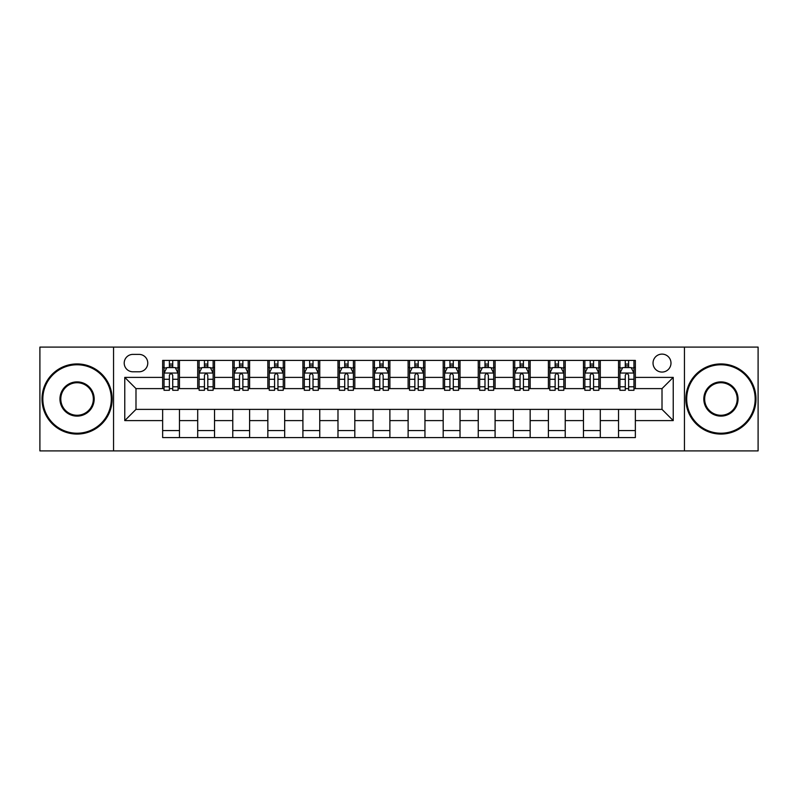 <?xml version="1.0" encoding="UTF-8"?>
<svg xmlns="http://www.w3.org/2000/svg" width="798" height="798" viewBox="0 0 798 798"><rect width="100%" height="100%" fill="white"/><g stroke="black" fill="none" stroke-linecap="round" stroke-linejoin="round"><path stroke-width="1.2" d="M662.011 354.113A8.978 8.978 0 0 0 653.033 363.09A8.978 8.978 0 0 0 662.011 372.067A8.978 8.978 0 0 0 670.988 363.09A8.978 8.978 0 0 0 662.011 354.113M684.455 450.9L758.1 450.9L758.1 347.1L684.455 347.1L684.455 450.9L113.545 450.9L113.545 347.1L39.9 347.1L39.9 450.9L113.545 450.9M132.897 371.788L139.071 371.788A8.698 8.698 0 0 0 147.77 363.09A8.698 8.698 0 0 0 139.071 354.392L132.897 354.392A8.698 8.698 0 0 0 124.209 363.09A8.698 8.698 0 0 0 132.897 371.788M684.455 347.1L113.545 347.1M162.642 420.606L124.767 420.606L124.767 377.394L162.642 377.394L162.642 388.616L135.989 388.616L135.989 409.384L162.642 409.384L162.642 437.573L635.358 437.573L635.358 409.384L662.011 409.384L662.011 388.616L635.358 388.616L635.358 377.394L673.233 377.394L673.233 420.606L635.358 420.606M635.358 377.394L635.358 360.427L162.642 360.427L162.642 377.394M618.53 360.427L618.53 388.616L619.926 388.616M625.263 388.616L628.625 388.616M633.961 388.616L635.358 388.616M618.53 388.616L598.889 388.616M583.458 360.427L583.458 388.616L584.864 388.616M590.191 388.616L593.562 388.616M583.458 388.616L563.817 388.616M548.396 360.427L548.396 388.616L549.792 388.616M555.129 388.616L558.49 388.616M548.396 388.616L528.755 388.616M513.323 360.427L513.323 388.616L514.73 388.616M520.057 388.616L523.418 388.616M513.323 388.616L493.683 388.616M478.251 360.427L478.251 388.616L479.658 388.616M484.985 388.616L488.356 388.616M478.251 388.616L458.621 388.616M443.189 360.427L443.189 388.616L444.586 388.616M449.922 388.616L453.284 388.616M443.189 388.616L423.548 388.616M408.117 360.427L408.117 388.616L409.524 388.616M414.85 388.616L418.222 388.616M408.117 388.616L388.476 388.616M373.045 360.427L373.045 388.616L374.452 388.616M379.778 388.616L383.15 388.616M373.045 388.616L353.414 388.616M337.983 360.427L337.983 388.616L339.379 388.616M344.716 388.616L348.078 388.616M337.983 388.616L318.342 388.616M302.911 360.427L302.911 388.616L304.317 388.616M309.644 388.616L313.016 388.616M302.911 388.616L283.27 388.616M267.849 360.427L267.849 388.616L269.245 388.616M274.582 388.616L277.943 388.616M267.849 388.616L248.208 388.616M232.777 360.427L232.777 388.616L234.183 388.616M239.51 388.616L242.871 388.616M232.777 388.616L213.136 388.616M197.704 360.427L197.704 388.616L199.111 388.616M204.438 388.616L207.809 388.616M197.704 388.616L178.074 388.616M162.642 388.616L164.039 388.616M169.376 388.616L172.737 388.616M162.642 409.384L179.47 409.384L179.47 437.573M635.358 409.384L179.47 409.384M179.47 360.427L179.47 388.616M162.642 367.439L164.039 367.439M169.376 367.439L172.737 367.439M178.074 367.439L179.47 367.439M162.642 430.561L179.47 430.561M197.704 409.384L197.704 437.573M214.542 360.427L214.542 388.616M197.704 367.439L199.111 367.439M204.438 367.439L207.809 367.439M213.136 367.439L214.542 367.439M214.542 409.384L214.542 437.573M197.704 430.561L214.542 430.561M232.777 409.384L232.777 437.573M249.604 409.384L249.604 437.573M232.777 430.561L249.604 430.561M249.604 360.427L249.604 388.616M232.777 367.439L234.183 367.439M239.51 367.439L242.871 367.439M248.208 367.439L249.604 367.439M267.849 409.384L267.849 437.573M284.677 409.384L284.677 437.573M267.849 430.561L284.677 430.561M284.677 360.427L284.677 388.616M267.849 367.439L269.245 367.439M274.582 367.439L277.943 367.439M283.27 367.439L284.677 367.439M302.911 409.384L302.911 437.573M319.749 409.384L319.749 437.573M302.911 430.561L319.749 430.561M319.749 360.427L319.749 388.616M302.911 367.439L304.317 367.439M309.644 367.439L313.016 367.439M318.342 367.439L319.749 367.439M337.983 409.384L337.983 437.573M354.811 409.384L354.811 437.573M337.983 430.561L354.811 430.561M354.811 360.427L354.811 388.616M337.983 367.439L339.379 367.439M344.716 367.439L348.078 367.439M353.414 367.439L354.811 367.439M373.045 409.384L373.045 437.573M389.883 409.384L389.883 437.573M373.045 430.561L389.883 430.561M389.883 360.427L389.883 388.616M373.045 367.439L374.452 367.439M379.778 367.439L383.15 367.439M388.476 367.439L389.883 367.439M408.117 409.384L408.117 437.573M424.955 409.384L424.955 437.573M408.117 430.561L424.955 430.561M424.955 360.427L424.955 388.616M408.117 367.439L409.524 367.439M414.85 367.439L418.222 367.439M423.548 367.439L424.955 367.439M443.189 409.384L443.189 437.573M460.017 409.384L460.017 437.573M443.189 430.561L460.017 430.561M460.017 360.427L460.017 388.616M443.189 367.439L444.586 367.439M449.922 367.439L453.284 367.439M458.621 367.439L460.017 367.439M478.251 409.384L478.251 437.573M495.089 409.384L495.089 437.573M478.251 430.561L495.089 430.561M495.089 360.427L495.089 388.616M478.251 367.439L479.658 367.439M484.985 367.439L488.356 367.439M493.683 367.439L495.089 367.439M513.323 409.384L513.323 437.573M530.151 409.384L530.151 437.573M513.323 430.561L530.151 430.561M530.151 360.427L530.151 388.616M513.323 367.439L514.73 367.439M520.057 367.439L523.418 367.439M528.755 367.439L530.151 367.439M548.396 409.384L548.396 437.573M565.223 409.384L565.223 437.573M548.396 430.561L565.223 430.561M565.223 360.427L565.223 388.616M548.396 367.439L549.792 367.439M555.129 367.439L558.49 367.439M563.817 367.439L565.223 367.439M583.458 409.384L583.458 437.573M600.295 409.384L600.295 437.573M583.458 430.561L600.295 430.561M600.295 360.427L600.295 388.616M583.458 367.439L584.864 367.439M590.191 367.439L593.562 367.439M598.889 367.439L600.295 367.439M618.53 409.384L618.53 437.573M618.53 430.561L635.358 430.561M618.53 367.439L619.926 367.439M625.263 367.439L628.625 367.439M633.961 367.439L635.358 367.439M135.989 388.616L124.767 377.394M135.989 409.384L124.767 420.606M673.233 377.394L662.011 388.616M673.233 420.606L662.011 409.384M172.737 364.068L169.376 364.068M178.074 386.791L172.737 386.791L172.737 390.302L178.074 390.302L178.074 373.195L175.261 367.579L166.852 367.579L164.039 373.195L164.039 390.302L169.376 390.302L169.376 386.791L164.039 386.791M164.039 373.195L164.039 360.427M178.074 373.185L178.074 360.427M169.376 367.579L169.376 360.427M172.737 360.427L172.737 367.579M172.737 386.791L172.737 375.289C171.62 373.135 170.493 373.135 169.376 375.289L169.376 386.791M207.809 364.068L204.438 364.068M213.136 386.791L207.809 386.791L207.809 390.302L213.136 390.302L213.136 373.195L210.333 367.579L201.914 367.579L199.111 373.195L199.111 390.302L204.438 390.302L204.438 386.791L199.111 386.791M199.111 373.195L199.111 360.427M213.136 373.195L213.136 360.427M204.438 367.579L204.438 360.427M207.809 360.427L207.809 367.579M207.809 386.791L207.809 375.289C206.682 373.135 205.565 373.135 204.438 375.289L204.438 386.791M242.871 364.068L239.51 364.068M248.208 386.791L242.871 386.791L242.871 390.302L248.208 390.302L248.208 373.195L245.405 367.579L236.986 367.579L234.183 373.195L234.183 390.302L239.51 390.302L239.51 386.791L234.183 386.791M234.183 373.195L234.183 360.427M248.208 373.195L248.208 360.427M239.51 367.579L239.51 360.427M242.871 360.427L242.871 367.579M242.871 386.791L242.871 375.289C241.754 373.135 240.637 373.135 239.51 375.289L239.51 386.791M277.943 364.068L274.582 364.068M283.27 386.791L277.943 386.791L277.943 390.302L283.27 390.302L283.27 373.195L280.467 367.579L272.048 367.579L269.245 373.195L269.245 390.302L274.582 390.302L274.582 386.791L269.245 386.791M269.245 373.195L269.245 360.427M283.27 373.195L283.27 360.427M274.582 367.579L274.582 360.427M277.943 360.427L277.943 367.579M277.943 386.791L277.943 375.289C276.826 373.135 275.699 373.135 274.582 375.289L274.582 386.791M313.016 364.068L309.644 364.068M318.342 386.791L313.016 386.791L313.016 390.302L318.342 390.302L318.342 373.195L315.539 367.579L307.12 367.579L304.317 373.195L304.317 390.302L309.644 390.302L309.644 386.791L304.317 386.791M304.317 373.195L304.317 360.427M318.342 373.195L318.342 360.427M309.644 367.579L309.644 360.427M313.016 360.427L313.016 367.579M313.016 386.791L313.016 375.289C311.888 373.135 310.771 373.135 309.644 375.289L309.644 386.791M77.077 364.776A34.224 34.224 0 0 0 42.843 399A34.224 34.224 0 0 0 77.077 433.224A34.224 34.224 0 0 0 111.301 399A34.224 34.224 0 0 0 77.077 364.776M77.077 434.072A35.072 35.072 0 0 1 42.005 399A35.072 35.072 0 0 1 77.077 363.928A35.072 35.072 0 0 1 112.139 399A35.072 35.072 0 0 1 77.077 434.072M77.077 381.883A17.117 17.117 0 0 1 94.184 399A17.117 17.117 0 0 1 77.077 416.117A17.117 17.117 0 0 1 59.96 399A17.117 17.117 0 0 1 77.077 381.883M77.077 415.269A16.269 16.269 0 0 0 93.346 399A16.269 16.269 0 0 0 77.077 382.731A16.269 16.269 0 0 0 60.798 399A16.269 16.269 0 0 0 77.077 415.269M720.923 364.776A34.224 34.224 0 0 0 686.699 399A34.224 34.224 0 0 0 720.923 433.224A34.224 34.224 0 0 0 755.157 399A34.224 34.224 0 0 0 720.923 364.776M720.923 434.072A35.072 35.072 0 0 1 685.861 399A35.072 35.072 0 0 1 720.923 363.928A35.072 35.072 0 0 1 755.995 399A35.072 35.072 0 0 1 720.923 434.072M720.923 381.883A17.117 17.117 0 0 1 738.04 399A17.117 17.117 0 0 1 720.923 416.117A17.117 17.117 0 0 1 703.816 399A17.117 17.117 0 0 1 720.923 381.883M720.923 415.269A16.269 16.269 0 0 0 737.202 399A16.269 16.269 0 0 0 720.923 382.731A16.269 16.269 0 0 0 704.654 399A16.269 16.269 0 0 0 720.923 415.269M348.078 364.068L344.716 364.068M353.414 386.791L348.078 386.791L348.078 390.302L353.414 390.302L353.414 373.195L350.601 367.579L342.192 367.579L339.379 373.195L339.379 390.302L344.716 390.302L344.716 386.791L339.379 386.791M339.379 373.195L339.379 360.427M353.414 373.195L353.414 360.427M344.716 367.579L344.716 360.427M348.078 360.427L348.078 367.579M348.078 386.791L348.078 375.289C346.96 373.135 345.833 373.135 344.716 375.289L344.716 386.791M383.15 364.068L379.778 364.068M388.476 386.791L383.15 386.791L383.15 390.302L388.476 390.302L388.476 373.195L385.673 367.579L377.255 367.579L374.452 373.195L374.452 390.302L379.778 390.302L379.778 386.791L374.452 386.791M374.452 373.195L374.452 360.427M388.476 373.195L388.476 360.427M379.778 367.579L379.778 360.427M383.15 360.427L383.15 367.579M383.15 386.791L383.15 375.289C382.033 373.135 380.905 373.135 379.778 375.289L379.778 386.791M418.222 364.068L414.85 364.068M423.548 386.791L418.222 386.791L418.222 390.302L423.548 390.302L423.548 373.195L420.746 367.579L412.327 367.579L409.524 373.195L409.524 390.302L414.85 390.302L414.85 386.791L409.524 386.791M409.524 373.195L409.524 360.427M423.548 373.195L423.548 360.427M414.85 367.579L414.85 360.427M418.222 360.427L418.222 367.579M418.222 386.791L418.222 375.289C417.095 373.135 415.977 373.135 414.85 375.289L414.85 386.791M453.284 364.068L449.922 364.068M458.621 386.791L453.284 386.791L453.284 390.302L458.621 390.302L458.621 373.195L455.808 367.579L447.399 367.579L444.586 373.195L444.586 390.302L449.922 390.302L449.922 386.791L444.586 386.791M444.586 373.195L444.586 360.427M458.621 373.195L458.621 360.427M449.922 367.579L449.922 360.427M453.284 360.427L453.284 367.579M453.284 386.791L453.284 375.289C452.167 373.135 451.04 373.135 449.922 375.289L449.922 386.791M488.356 364.068L484.985 364.068M493.683 386.791L488.356 386.791L488.356 390.302L493.683 390.302L493.683 373.195L490.88 367.579L482.461 367.579L479.658 373.195L479.658 390.302L484.985 390.302L484.985 386.791L479.658 386.791M479.658 373.195L479.658 360.427M493.683 373.195L493.683 360.427M484.985 367.579L484.985 360.427M488.356 360.427L488.356 367.579M488.356 386.791L488.356 375.289C487.229 373.135 486.112 373.135 484.985 375.289L484.985 386.791M523.418 364.068L520.057 364.068M528.755 386.791L523.418 386.791L523.418 390.302L528.755 390.302L528.755 373.195L525.952 367.579L517.533 367.579L514.73 373.195L514.73 390.302L520.057 390.302L520.057 386.791L514.73 386.791M514.73 373.195L514.73 360.427M528.755 373.195L528.755 360.427M520.057 367.579L520.057 360.427M523.418 360.427L523.418 367.579M523.418 386.791L523.418 375.289C522.301 373.135 521.184 373.135 520.057 375.289L520.057 386.791M558.49 364.068L555.129 364.068M563.817 386.791L558.49 386.791L558.49 390.302L563.817 390.302L563.817 373.195L561.014 367.579L552.595 367.579L549.792 373.195L549.792 390.302L555.129 390.302L555.129 386.791L549.792 386.791M549.792 373.195L549.792 360.427M563.817 373.195L563.817 360.427M555.129 367.579L555.129 360.427M558.49 360.427L558.49 367.579M558.49 386.791L558.49 375.289C557.373 373.135 556.246 373.135 555.129 375.289L555.129 386.791M593.562 364.068L590.191 364.068M598.889 386.791L593.562 386.791L593.562 390.302L598.889 390.302L598.889 373.195L596.086 367.579L587.667 367.579L584.864 373.195L584.864 390.302L590.191 390.302L590.191 386.791L584.864 386.791M584.864 373.195L584.864 360.427M598.889 373.195L598.889 360.427M590.191 367.579L590.191 360.427M593.562 360.427L593.562 367.579M593.562 386.791L593.562 375.289C592.435 373.135 591.318 373.135 590.191 375.289L590.191 386.791M628.625 364.068L625.263 364.068M633.961 386.791L628.625 386.791L628.625 390.302L633.961 390.302L633.961 373.195L631.148 367.579L622.739 367.579L619.926 373.195L619.926 390.302L625.263 390.302L625.263 386.791L619.926 386.791M619.926 373.195L619.926 360.427M633.961 373.195L633.961 360.427M625.263 367.579L625.263 360.427M628.625 360.427L628.625 367.579M628.625 386.791L628.625 375.289C627.507 373.135 626.38 373.135 625.263 375.289L625.263 386.791M197.704 420.606L179.47 420.606M197.704 377.394L179.47 377.394M232.777 377.394L214.542 377.394M232.777 420.606L214.542 420.606M267.849 377.394L249.604 377.394M267.849 420.606L249.604 420.606M302.911 377.394L284.677 377.394M302.911 420.606L284.677 420.606M337.983 377.394L319.749 377.394M337.983 420.606L319.749 420.606M373.045 377.394L354.811 377.394M373.045 420.606L354.811 420.606M408.117 377.394L389.883 377.394M408.117 420.606L389.883 420.606M443.189 377.394L424.955 377.394M443.189 420.606L424.955 420.606M478.251 377.394L460.017 377.394M478.251 420.606L460.017 420.606M513.323 377.394L495.089 377.394M513.323 420.606L495.089 420.606M548.396 377.394L530.151 377.394M548.396 420.606L530.151 420.606M583.458 377.394L565.223 377.394M583.458 420.606L565.223 420.606M618.53 377.394L600.295 377.394M618.53 420.606L600.295 420.606M178.004 373.045L164.109 373.045M164.039 367.918L166.682 367.918M175.43 367.918L178.074 367.918M169.376 379.269L164.039 379.269M178.074 379.269L172.737 379.269M172.737 365.853L169.376 365.853M213.066 373.045L199.181 373.045M199.111 367.918L201.744 367.918M210.502 367.918L213.136 367.918M204.438 379.269L199.111 379.269M213.136 379.269L207.809 379.269M207.809 365.853L204.438 365.853M248.138 373.045L234.253 373.045M234.183 367.918L236.816 367.918M245.565 367.918L248.208 367.918M239.51 379.269L234.183 379.269M248.208 379.269L242.871 379.269M242.871 365.853L239.51 365.853M283.2 373.045L269.315 373.045M269.245 367.918L271.889 367.918M280.637 367.918L283.27 367.918M274.582 379.269L269.245 379.269M283.27 379.269L277.943 379.269M277.943 365.853L274.582 365.853M318.272 373.045L304.387 373.045M304.317 367.918L306.951 367.918M315.709 367.918L318.342 367.918M309.644 379.269L304.317 379.269M318.342 379.269L313.016 379.269M313.016 365.853L309.644 365.853M353.344 373.045L339.449 373.045M339.379 367.918L342.023 367.918M350.771 367.918L353.414 367.918M344.716 379.269L339.379 379.269M353.414 379.269L348.078 379.269M348.078 365.853L344.716 365.853M388.407 373.045L374.521 373.045M374.452 367.918L377.085 367.918M385.843 367.918L388.476 367.918M379.778 379.269L374.452 379.269M388.476 379.269L383.15 379.269M383.15 365.853L379.778 365.853M423.479 373.045L409.593 373.045M409.524 367.918L412.157 367.918M420.915 367.918L423.548 367.918M414.85 379.269L409.524 379.269M423.548 379.269L418.222 379.269M418.222 365.853L414.85 365.853M458.551 373.045L444.656 373.045M444.586 367.918L447.229 367.918M455.977 367.918L458.621 367.918M449.922 379.269L444.586 379.269M458.621 379.269L453.284 379.269M453.284 365.853L449.922 365.853M493.613 373.045L479.728 373.045M479.658 367.918L482.291 367.918M491.049 367.918L493.683 367.918M484.985 379.269L479.658 379.269M493.683 379.269L488.356 379.269M488.356 365.853L484.985 365.853M528.685 373.045L514.8 373.045M514.73 367.918L517.363 367.918M526.111 367.918L528.755 367.918M520.057 379.269L514.73 379.269M528.755 379.269L523.418 379.269M523.418 365.853L520.057 365.853M563.747 373.045L549.862 373.045M549.792 367.918L552.435 367.918M561.184 367.918L563.817 367.918M555.129 379.269L549.792 379.269M563.817 379.269L558.49 379.269M558.49 365.853L555.129 365.853M598.819 373.045L584.934 373.045M584.864 367.918L587.498 367.918M596.256 367.918L598.889 367.918M590.191 379.269L584.864 379.269M598.889 379.269L593.562 379.269M593.562 365.853L590.191 365.853M633.891 373.045L619.996 373.045M619.926 367.918L622.57 367.918M631.318 367.918L633.961 367.918M625.263 379.269L619.926 379.269M633.961 379.269L628.625 379.269M628.625 365.853L625.263 365.853"/></g></svg>
